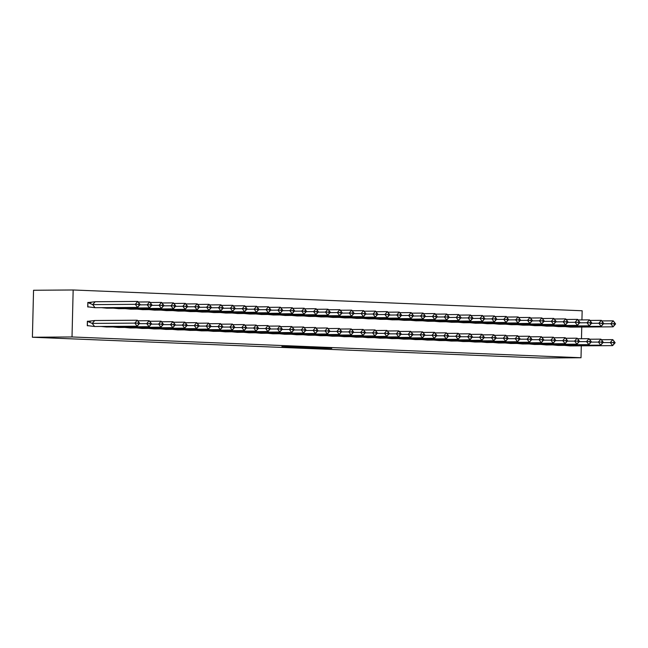 <?xml version="1.0" encoding="UTF-8"?>
<svg xmlns="http://www.w3.org/2000/svg" width="648" height="648" viewBox="0 0 648 648"><rect width="100%" height="100%" fill="white"/><g stroke="black" fill="none" stroke-linecap="round" stroke-linejoin="round"><path stroke-width="0.97" d="M312.498 348.033L331.776 348.332L312.498 348.033M281.88 346.615L298.08 346.955L281.88 346.615M581.013 357.736L72.017 336.96L32.4 337.244L541.396 358.02L581.013 357.736L581.297 345.838M301.126 347.563L321.343 347.903L301.126 347.563M298.526 347.482L289.316 347.093L299.214 347.02L309.817 347.433L298.526 347.425M72.017 336.96L73.159 289.98L33.55 290.264L32.4 337.244M581.475 338.718L581.758 327.046M581.936 319.926L582.155 310.757L73.159 289.98M90.639 321.359L87.383 321.222L87.278 325.733L88.128 325.774M91.101 302.567L87.845 302.43L87.731 306.941L88.59 306.982M90.469 321.376L88.096 321.392M90.931 302.584L88.549 302.6M310.092 347.919L319.65 347.871L310.092 347.919M296.452 347.288L302.883 347.425L296.46 347.036M565.064 326.592L570.515 327.119L570.086 326.56M601.79 320.922L613.251 320.841L614.628 322.826L613.794 323.789L610.748 323.733L613.251 320.841L615.6 323.935L613.105 326.827L610.748 323.733L603.418 323.789M613.794 323.789L614.579 324.818L613.105 326.827L570.515 327.119M615.6 323.935L614.628 322.826M614.579 324.818L615.414 323.854M602.964 342.581L613.34 342.581L614.118 343.61L612.644 345.619L610.295 342.525L612.789 339.633L615.138 342.727L612.644 345.619L570.054 345.911L564.602 345.384M570.054 345.911L569.624 345.352M614.118 343.61L614.952 342.646L612.789 339.633L601.336 339.714M614.166 341.618L613.34 342.581M553.173 326.106L558.633 326.641L558.195 326.074M589.907 320.436L601.36 320.355L602.745 322.339L601.911 323.303L598.865 323.247L601.36 320.355L603.717 323.449L601.214 326.341L598.865 323.247L591.535 323.303M601.911 323.303L602.697 324.332L601.214 326.341L558.633 326.641M603.717 323.449L602.745 322.339M602.697 324.332L603.523 323.368M541.291 325.62L546.742 326.155L546.313 325.588M578.016 319.95L589.478 319.877L590.855 321.854L590.02 322.817L586.975 322.761L589.478 319.877L591.827 322.963L589.332 325.855L586.975 322.761L579.644 322.817M590.02 322.817L590.806 323.846L589.332 325.855L546.742 326.155M591.827 322.963L590.855 321.854M590.806 323.846L591.64 322.882M529.4 325.134L534.859 325.669L534.422 325.102M566.133 319.472L577.587 319.391L578.972 321.368L578.138 322.331L575.092 322.283L577.587 319.391L579.944 322.477L577.441 325.369L575.092 322.283L567.761 322.331M578.138 322.331L578.923 323.368L577.441 325.369L534.859 325.669M579.944 322.477L578.972 321.368M578.923 323.368L579.749 322.404M517.517 324.648L522.968 325.183L522.539 324.616M554.243 318.986L565.704 318.905L567.081 320.89L566.247 321.854L563.201 321.797L565.704 318.905L568.053 321.991L565.558 324.883L563.201 321.797L555.871 321.845M566.247 321.854L567.032 322.882L565.558 324.883L522.968 325.183M568.053 321.991L567.081 320.89M567.032 322.882L567.867 321.918M505.626 324.162L511.086 324.697L510.648 324.13M542.36 318.5L553.813 318.419L555.198 320.404L554.364 321.368L551.318 321.311L553.813 318.419L556.17 321.505L553.667 324.397L551.318 321.311L543.988 321.359M554.364 321.368L555.15 322.396L553.667 324.397L511.086 324.697M556.17 321.505L555.198 320.404M555.15 322.396L555.976 321.432M591.073 342.095L601.449 342.095L602.235 343.124L600.753 345.133L598.404 342.039L600.899 339.147L603.256 342.241L600.753 345.133L558.171 345.433L552.72 344.898M558.171 345.433L557.742 344.866M602.235 343.124L603.069 342.16L600.899 339.147L589.445 339.228M602.284 341.132L601.449 342.095M579.191 341.609L589.567 341.609L590.344 342.638L588.87 344.647L586.521 341.553L589.016 338.669L591.365 341.755L588.87 344.647L546.28 344.947L540.829 344.412M546.28 344.947L545.851 344.38M590.344 342.638L591.179 341.674L589.016 338.669L577.562 338.742M590.393 340.646L589.567 341.609M567.3 341.123L577.676 341.123L578.462 342.16L576.979 344.161L574.63 341.075L577.133 338.183L579.482 341.269L576.979 344.161L534.398 344.461L528.946 343.926M534.398 344.461L533.968 343.894M578.462 342.16L579.296 341.196L577.133 338.183L565.672 338.264M578.51 340.16L577.676 341.123M555.417 340.637L565.793 340.646L566.571 341.674L565.096 343.675L562.748 340.589L565.242 337.697L567.591 340.783L565.096 343.675L522.507 343.975L517.055 343.44M522.507 343.975L522.077 343.408M566.571 341.674L567.405 340.71L565.242 337.697L553.789 337.778M566.619 339.682L565.793 340.646M543.526 340.151L553.902 340.16L554.688 341.188L553.206 343.189L550.857 340.103L553.36 337.211L555.709 340.297L553.206 343.189L510.624 343.489L505.173 342.954M510.624 343.489L510.195 342.922M554.688 341.188L555.522 340.224L553.36 337.211L541.898 337.292M554.737 339.196L553.902 340.16M493.744 323.684L499.195 324.211L498.766 323.644M530.469 318.014L541.931 317.933L543.308 319.918L542.473 320.882L539.428 320.825L541.931 317.933L544.28 321.019L541.785 323.911L539.428 320.825L532.097 320.873M542.473 320.882L543.259 321.91L541.785 323.911L499.195 324.211M544.28 321.019L543.308 319.918M543.259 321.91L544.093 320.946M531.644 339.665L542.02 339.674L542.797 340.702L541.323 342.703L538.974 339.617L541.469 336.725L543.818 339.811L541.323 342.703L498.733 343.003L493.282 342.476M498.733 343.003L498.304 342.436M542.797 340.702L543.632 339.738L541.469 336.725L530.015 336.806M542.846 338.71L542.02 339.674M481.853 323.198L487.312 323.725L486.883 323.158M518.586 317.528L530.04 317.447L531.425 319.432L530.591 320.396L527.545 320.339L530.04 317.447L532.397 320.533L529.894 323.425L527.545 320.339L520.214 320.387M530.591 320.396L531.376 321.424L529.894 323.425L487.312 323.725M532.397 320.533L531.425 319.432M531.376 321.424L532.202 320.46M519.753 339.179L530.129 339.188L530.915 340.216L529.432 342.217L527.083 339.131L529.586 336.239L531.935 339.325L529.432 342.217L486.851 342.517L481.399 341.99M486.851 342.517L486.421 341.95M530.915 340.216L531.749 339.252L529.586 336.239L518.125 336.32M530.963 338.224L530.129 339.188M469.97 322.712L475.421 323.239L474.992 322.672M506.695 317.042L518.157 316.961L519.534 318.946L518.7 319.91L515.654 319.853L518.157 316.961L520.506 320.047L518.011 322.939L515.654 319.853L508.324 319.901M518.7 319.91L519.485 320.938L518.011 322.939L475.421 323.239M520.506 320.047L519.534 318.946M519.485 320.938L520.32 319.974M507.87 338.693L518.246 338.702L519.024 339.73L517.55 341.731L515.201 338.645L517.695 335.753L520.044 338.839L517.55 341.731L474.96 342.031L469.508 341.504M474.96 342.031L474.53 341.464M519.024 339.73L519.858 338.766L517.695 335.753L506.242 335.834M519.072 337.738L518.246 338.702M458.079 322.226L463.539 322.753L463.109 322.186M494.813 316.556L506.266 316.475L507.651 318.46L506.817 319.424L503.771 319.367L506.266 316.475L508.623 319.569L506.12 322.453L503.771 319.367L496.441 319.415M506.817 319.424L507.603 320.452L506.12 322.453L463.539 322.753M508.623 319.569L507.651 318.46M507.603 320.452L508.429 319.488M495.979 338.207L506.355 338.216L507.141 339.244L505.659 341.245L503.31 338.159L505.813 335.267L508.162 338.361L505.659 341.245L463.077 341.545L457.626 341.018M463.077 341.545L462.648 340.978M507.141 339.244L507.975 338.28L505.813 335.267L494.351 335.348M507.19 337.252L506.355 338.216M446.197 321.74L451.648 322.267L451.219 321.708M482.922 316.07L494.384 315.989L495.76 317.974L494.926 318.938L491.881 318.881L494.384 315.989L496.733 319.083L494.238 321.975L491.881 318.881L484.55 318.938M494.926 318.938L495.712 319.966L494.238 321.975L451.648 322.267M496.733 319.083L495.76 317.974M495.712 319.966L496.546 319.002M484.096 337.73L494.473 337.73L495.25 338.758L493.776 340.767L491.427 337.673L493.922 334.781L496.271 337.875L493.776 340.767L451.186 341.059L445.735 340.532M451.186 341.059L450.757 340.5M495.25 338.758L496.085 337.794L493.922 334.781L482.468 334.862M495.299 336.766L494.473 337.73M434.306 321.254L439.765 321.781L439.336 321.222M471.039 315.584L482.493 315.503L483.878 317.488L483.044 318.452L479.998 318.395L482.493 315.503L484.85 318.597L482.347 321.489L479.998 318.395L472.667 318.452M483.044 318.452L483.829 319.48L482.347 321.489L439.765 321.781M484.85 318.597L483.878 317.488M483.829 319.48L484.655 318.516M472.206 337.244L482.582 337.244L483.368 338.272L481.885 340.281L479.536 337.187L482.039 334.295L484.388 337.389L481.885 340.281L439.304 340.581L433.852 340.046M439.304 340.581L438.874 340.014M483.368 338.272L484.202 337.308L482.039 334.295L470.578 334.376M483.416 336.28L482.582 337.244M422.423 320.768L427.874 321.303L427.445 320.736M459.149 315.098L470.61 315.025L471.987 317.002L471.153 317.966L468.107 317.909L470.61 315.025L472.959 318.111L470.464 321.003L468.107 317.909L460.777 317.966M471.153 317.966L471.938 318.994L470.464 321.003L427.874 321.303M472.959 318.111L471.987 317.002M471.938 318.994L472.773 318.03M460.323 336.758L470.699 336.758L471.477 337.786L470.003 339.795L467.654 336.701L470.148 333.817L472.497 336.903L470.003 339.795L427.413 340.095L421.961 339.56M427.413 340.095L426.983 339.528M471.477 337.786L472.311 336.822L470.148 333.817L458.695 333.89M471.533 335.794L470.699 336.758M410.532 320.282L415.992 320.817L415.562 320.25M447.266 314.62L458.719 314.539L460.104 316.516L459.27 317.48L456.224 317.431L458.719 314.539L461.076 317.625L458.573 320.517L456.224 317.431L448.894 317.48M459.27 317.48L460.056 318.516L458.573 320.517L415.992 320.817M461.076 317.625L460.104 316.516M460.056 318.516L460.882 317.552M448.432 336.272L458.808 336.272L459.594 337.308L458.12 339.309L455.763 336.223L458.266 333.331L460.615 336.417L458.12 339.309L415.53 339.609L410.079 339.074M415.53 339.609L415.101 339.042M459.594 337.308L460.428 336.344L458.266 333.331L446.804 333.412M459.643 335.308L458.808 336.272M398.65 319.796L404.101 320.331L403.672 319.764M435.375 314.134L446.837 314.053L448.214 316.038L447.379 317.002L444.334 316.945L446.837 314.053L449.185 317.139L446.691 320.031L444.334 316.945L437.003 316.994M447.379 317.002L448.165 318.03L446.691 320.031L404.101 320.331M449.185 317.139L448.214 316.038M448.165 318.03L448.999 317.066M436.55 335.786L446.926 335.794L447.703 336.822L446.229 338.823L443.88 335.737L446.375 332.845L448.724 335.931L446.229 338.823L403.639 339.123L398.188 338.588M403.639 339.123L403.21 338.556M447.703 336.822L448.538 335.858L446.375 332.845L434.921 332.926M447.76 334.83L446.926 335.794M386.759 319.31L392.218 319.845L391.789 319.278M423.492 313.648L434.946 313.567L436.331 315.552L435.497 316.516L432.451 316.459L434.946 313.567L437.303 316.653L434.8 319.545L432.451 316.459L425.12 316.507M435.497 316.516L436.282 317.544L434.8 319.545L392.218 319.845M437.303 316.653L436.331 315.552M436.282 317.544L437.108 316.58M424.659 335.3L435.035 335.308L435.82 336.336L434.346 338.337L431.989 335.251L434.492 332.359L436.841 335.445L434.346 338.337L391.757 338.637L386.305 338.102M391.757 338.637L391.327 338.07M435.82 336.336L436.655 335.372L434.492 332.359L423.031 332.44M435.869 334.344L435.035 335.308M374.876 318.832L380.327 319.359L379.898 318.792M411.601 313.162L423.063 313.081L424.44 315.066L423.606 316.03L420.56 315.973L423.063 313.081L425.412 316.167L422.917 319.059L420.56 315.973L413.23 316.022M423.606 316.03L424.391 317.058L422.917 319.059L380.327 319.359M425.412 316.167L424.44 315.066M424.391 317.058L425.226 316.094M412.776 334.814L423.152 334.822L423.938 335.85L422.455 337.851L420.106 334.765L422.601 331.873L424.95 334.959L422.455 337.851L379.866 338.151L374.414 337.624M379.866 338.151L379.436 337.584M423.938 335.85L424.764 334.886L422.601 331.873L411.148 331.954M423.986 333.858L423.152 334.822M362.985 318.346L368.445 318.873L368.015 318.306M399.719 312.676L411.172 312.595L412.557 314.58L411.723 315.544L408.677 315.487L411.172 312.595L413.529 315.681L411.026 318.573L408.677 315.487L401.347 315.536M411.723 315.544L412.509 316.572L411.026 318.573L368.445 318.873M413.529 315.681L412.557 314.58M412.509 316.572L413.335 315.608M400.885 334.328L411.261 334.336L412.047 335.364L410.573 337.365L408.216 334.279L410.719 331.387L413.068 334.473L410.573 337.365L367.983 337.665L362.532 337.138M367.983 337.665L367.554 337.098M412.047 335.364L412.881 334.4L410.719 331.387L399.257 331.468M412.096 333.372L411.261 334.336M351.103 317.86L356.554 318.387L356.125 317.82M387.828 312.19L399.29 312.109L400.666 314.094L399.832 315.058L396.787 315.001L399.29 312.109L401.639 315.195L399.144 318.087L396.787 315.001L389.456 315.05M399.832 315.058L400.618 316.086L399.144 318.087L356.554 318.387M401.639 315.195L400.666 314.094M400.618 316.086L401.452 315.122M389.002 333.841L399.379 333.85L400.164 334.878L398.682 336.879L396.333 333.793L398.828 330.901L401.177 333.987L398.682 336.879L356.1 337.179L350.641 336.652M356.1 337.179L355.663 336.612M400.164 334.878L400.991 333.914L398.828 330.901L387.374 330.982M400.213 332.886L399.379 333.85M339.212 317.374L344.671 317.901L344.242 317.334M375.945 311.704L387.399 311.623L388.784 313.608L387.95 314.572L384.904 314.515L387.399 311.623L389.756 314.717L387.253 317.601L384.904 314.515L377.573 314.564M387.95 314.572L388.735 315.6L387.253 317.601L344.671 317.901M389.756 314.717L388.784 313.608M388.735 315.6L389.57 314.636M377.112 333.356L387.488 333.364L388.274 334.392L386.799 336.393L384.442 333.307L386.945 330.415L389.294 333.509L386.799 336.393L344.209 336.693L338.758 336.166M344.209 336.693L343.78 336.126M388.274 334.392L389.108 333.428L386.945 330.415L375.484 330.496M388.322 332.4L387.488 333.364M327.329 316.888L332.78 317.415L332.351 316.856M364.055 311.218L375.516 311.137L376.893 313.122L376.059 314.086L373.013 314.029L375.516 311.137L377.865 314.231L375.37 317.123L373.013 314.029L365.683 314.086M376.059 314.086L376.844 315.114L375.37 317.123L332.78 317.415M377.865 314.231L376.893 313.122M376.844 315.114L377.679 314.15M365.229 332.878L375.605 332.878L376.391 333.906L374.909 335.915L372.56 332.821L375.054 329.929L377.403 333.023L374.909 335.915L332.327 336.207L326.867 335.68M332.327 336.207L331.889 335.648M376.391 333.906L377.217 332.942L375.054 329.929L363.601 330.01M376.439 331.914L375.605 332.878M315.438 316.402L320.898 316.929L320.468 316.37M352.172 310.732L363.625 310.651L365.01 312.636L364.176 313.6L361.13 313.543L363.625 310.651L365.982 313.745L363.479 316.637L361.13 313.543L353.8 313.6M364.176 313.6L364.962 314.628L363.479 316.637L320.898 316.929M365.982 313.745L365.01 312.636M364.962 314.628L365.796 313.664M353.338 332.392L363.714 332.392L364.5 333.42L363.026 335.429L360.669 332.335L363.172 329.443L365.521 332.537L363.026 335.429L320.436 335.721L314.985 335.194M320.436 335.721L320.007 335.162M364.5 333.42L365.334 332.456L363.172 329.443L351.71 329.524M364.549 331.428L363.714 332.392M303.556 315.916L309.007 316.451L308.578 315.884M340.281 310.246L351.743 310.173L353.12 312.15L352.285 313.114L349.24 313.057L351.743 310.173L354.091 313.259L351.597 316.151L349.24 313.057L341.909 313.114M352.285 313.114L353.071 314.142L351.597 316.151L309.007 316.451M354.091 313.259L353.12 312.15M353.071 314.142L353.905 313.178M341.456 331.906L351.832 331.906L352.617 332.934L351.135 334.943L348.786 331.849L351.281 328.965L353.63 332.051L351.135 334.943L308.553 335.243L303.094 334.708M308.553 335.243L308.116 334.676M352.617 332.934L353.444 331.97L351.281 328.965L339.827 329.038M352.666 330.942L351.832 331.906M291.665 315.43L297.124 315.965L296.695 315.398M328.398 309.768L339.852 309.687L341.237 311.664L340.403 312.628L337.357 312.571L339.852 309.687L342.209 312.773L339.706 315.665L337.357 312.571L330.026 312.628M340.403 312.628L341.188 313.664L339.706 315.665L297.124 315.965M342.209 312.773L341.237 311.664M341.188 313.664L342.023 312.701M329.565 331.42L339.941 331.42L340.726 332.456L339.252 334.457L336.895 331.371L339.398 328.479L341.747 331.565L339.252 334.457L296.663 334.757L291.211 334.222M296.663 334.757L296.233 334.19M340.726 332.456L341.561 331.493L339.398 328.479L327.937 328.56M340.775 330.456L339.941 331.42M279.782 314.944L285.233 315.479L284.804 314.912M316.507 309.282L327.969 309.201L329.346 311.186L328.512 312.15L325.466 312.093L327.969 309.201L330.318 312.287L327.823 315.179L325.466 312.093L318.136 312.142M328.512 312.15L329.297 313.178L327.823 315.179L285.233 315.479M330.318 312.287L329.346 311.186M329.297 313.178L330.132 312.214M317.682 330.934L328.058 330.942L328.844 331.97L327.361 333.971L325.013 330.885L327.507 327.993L329.856 331.079L327.361 333.971L284.78 334.271L279.32 333.736M284.78 334.271L284.342 333.704M328.844 331.97L329.67 331.007L327.507 327.993L316.054 328.074M328.892 329.978L328.058 330.942M267.891 314.458L273.351 314.993L272.921 314.426M304.625 308.796L316.078 308.715L317.463 310.7L316.629 311.664L313.583 311.607L316.078 308.715L318.435 311.801L315.932 314.693L313.583 311.607L306.253 311.656M316.629 311.664L317.415 312.692L315.932 314.693L273.351 314.993M318.435 311.801L317.463 310.7M317.415 312.692L318.249 311.729M305.791 330.448L316.167 330.456L316.953 331.484L315.479 333.485L313.122 330.399L315.625 327.507L317.974 330.593L315.479 333.485L272.889 333.785L267.438 333.25M272.889 333.785L272.46 333.218M316.953 331.484L317.787 330.521L315.625 327.507L304.163 327.588M317.002 329.492L316.167 330.456M256.009 313.98L261.46 314.507L261.031 313.94M292.734 308.31L304.196 308.229L305.573 310.214L304.738 311.178L301.693 311.121L304.196 308.229L306.545 311.315L304.05 314.207L301.693 311.121L294.362 311.17M304.738 311.178L305.524 312.206L304.05 314.207L261.46 314.507M306.545 311.315L305.573 310.214M305.524 312.206L306.358 311.243M293.909 329.962L304.285 329.97L305.07 330.998L303.588 332.999L301.239 329.913L303.734 327.021L306.083 330.107L303.588 332.999L261.006 333.299L255.547 332.772M261.006 333.299L260.569 332.732M305.07 330.998L305.897 330.035L303.734 327.021L292.28 327.102M305.119 329.006L304.285 329.97M244.118 313.494L249.577 314.021L249.148 313.454M280.851 307.824L292.305 307.743L293.69 309.728L292.856 310.692L289.81 310.635L292.305 307.743L294.662 310.829L292.159 313.721L289.81 310.635L282.479 310.684M292.856 310.692L293.641 311.72L292.159 313.721L249.577 314.021M294.662 310.829L293.69 309.728M293.641 311.72L294.476 310.757M282.018 329.476L292.394 329.484L293.18 330.512L291.705 332.513L289.348 329.427L291.851 326.535L294.2 329.621L291.705 332.513L249.116 332.813L243.664 332.286M249.116 332.813L248.686 332.246M293.18 330.512L294.014 329.549L291.851 326.535L280.39 326.616M293.228 328.52L292.394 329.484M232.235 313.008L237.686 313.535L237.257 312.968M268.961 307.338L280.422 307.257L281.799 309.242L280.965 310.206L277.919 310.149L280.422 307.257L282.771 310.343L280.276 313.235L277.919 310.149L270.589 310.198M280.965 310.206L281.75 311.234L280.276 313.235L237.686 313.535M282.771 310.343L281.799 309.242M281.75 311.234L282.585 310.271M270.135 328.99L280.511 328.998L281.297 330.026L279.815 332.027L277.466 328.941L279.96 326.049L282.309 329.135L279.815 332.027L237.233 332.327L231.773 331.8M237.233 332.327L236.795 331.76M281.297 330.026L282.123 329.062L279.96 326.049L268.507 326.13M281.345 328.034L280.511 328.998M220.344 312.522L225.804 313.049L225.374 312.482M257.078 306.852L268.531 306.771L269.916 308.756L269.082 309.72L266.036 309.663L268.531 306.771L270.888 309.866L268.385 312.749L266.036 309.663L258.706 309.712M269.082 309.72L269.868 310.748L268.385 312.749L225.804 313.049M270.888 309.866L269.916 308.756M269.868 310.748L270.702 309.785M258.244 328.504L268.62 328.512L269.406 329.54L267.932 331.541L265.575 328.455L268.078 325.563L270.427 328.658L267.932 331.541L225.342 331.841L219.891 331.314M225.342 331.841L224.913 331.274M269.406 329.54L270.24 328.577L268.078 325.563L256.616 325.644M269.455 327.548L268.62 328.512M208.462 312.036L213.913 312.563L213.484 312.004M245.187 306.366L256.649 306.285L258.026 308.27L257.191 309.234L254.146 309.177L256.649 306.285L258.998 309.38L256.503 312.271L254.146 309.177L246.823 309.234M257.191 309.234L257.977 310.262L256.503 312.271L213.913 312.563M258.998 309.38L258.026 308.27M257.977 310.262L258.811 309.299M246.362 328.026L256.738 328.026L257.523 329.054L256.041 331.063L253.692 327.969L256.187 325.077L258.536 328.171L256.041 331.063L213.459 331.355L208 330.828M213.459 331.355L213.022 330.796M257.523 329.054L258.35 328.091L256.187 325.077L244.733 325.158M257.572 327.062L256.738 328.026M196.571 311.55L202.03 312.077L201.601 311.518M233.304 305.88L244.758 305.799L246.143 307.784L245.309 308.748L242.263 308.691L244.758 305.799L247.115 308.894L244.612 311.785L242.263 308.691L234.932 308.748M245.309 308.748L246.094 309.776L244.612 311.785L202.03 312.077M247.115 308.894L246.143 307.784M246.094 309.776L246.929 308.812M234.471 327.54L244.847 327.54L245.633 328.568L244.158 330.577L241.801 327.483L244.304 324.591L246.653 327.686L244.158 330.577L201.569 330.869L196.117 330.342M201.569 330.869L201.139 330.31M245.633 328.568L246.467 327.605L244.304 324.591L232.843 324.672M245.681 326.576L244.847 327.54M184.688 311.064L190.139 311.599L189.71 311.032M221.414 305.394L232.875 305.313L234.252 307.298L233.426 308.262L230.372 308.205L232.875 305.313L235.224 308.408L232.729 311.299L230.372 308.205L223.05 308.262M233.426 308.262L234.203 309.29L232.729 311.299L190.139 311.599M235.224 308.408L234.252 307.298M234.203 309.29L235.038 308.327M222.588 327.054L232.964 327.054L233.75 328.082L232.268 330.091L229.919 326.997L232.413 324.105L234.762 327.2L232.268 330.091L189.686 330.391L184.226 329.856M189.686 330.391L189.248 329.824M233.75 328.082L234.576 327.119L232.413 324.105L220.96 324.186M233.798 326.09L232.964 327.054M172.797 310.578L178.257 311.113L177.827 310.546M209.531 304.916L220.984 304.835L222.369 306.812L221.535 307.776L218.489 307.719L220.984 304.835L223.341 307.921L220.838 310.813L218.489 307.719L211.159 307.776M221.535 307.776L222.321 308.812L220.838 310.813L178.257 311.113M223.341 307.921L222.369 306.812M222.321 308.812L223.155 307.849M210.697 326.568L221.073 326.568L221.859 327.605L220.385 329.605L218.028 326.511L220.531 323.627L222.88 326.714L220.385 329.605L177.795 329.905L172.344 329.37M177.795 329.905L177.366 329.338M221.859 327.605L222.693 326.641L220.531 323.627L209.069 323.708M221.908 325.604L221.073 326.568M160.915 310.092L166.366 310.627L165.937 310.06M197.64 304.43L209.101 304.349L210.479 306.334L209.652 307.29L206.599 307.241L209.101 304.349L211.451 307.436L208.956 310.327L206.599 307.241L199.276 307.29M209.652 307.29L210.43 308.327L208.956 310.327L166.366 310.627M211.451 307.436L210.479 306.334M210.43 308.327L211.264 307.363M198.815 326.082L209.191 326.082L209.976 327.119L208.494 329.119L206.145 326.033L208.64 323.141L210.989 326.228L208.494 329.119L165.912 329.419L160.453 328.884M165.912 329.419L165.475 328.852M209.976 327.119L210.803 326.155L208.64 323.141L197.186 323.222M210.025 325.126L209.191 326.082M149.024 309.606L154.483 310.141L154.054 309.574M185.757 303.944L197.211 303.863L198.596 305.848L197.762 306.812L194.716 306.755L197.211 303.863L199.568 306.95L197.065 309.841L194.716 306.755L187.385 306.804M197.762 306.812L198.547 307.841L197.065 309.841L154.483 310.141M199.568 306.95L198.596 305.848M198.547 307.841L199.382 306.877M186.924 325.596L197.3 325.604L198.086 326.632L196.611 328.633L194.254 325.547L196.757 322.655L199.106 325.742L196.611 328.633L154.022 328.933L148.57 328.398M154.022 328.933L153.592 328.366M198.086 326.632L198.92 325.669L196.757 322.655L185.296 322.736M198.134 324.64L197.3 325.604M137.141 309.128L142.592 309.655L142.163 309.088M173.867 303.458L185.328 303.377L186.705 305.362L185.879 306.326L182.825 306.269L185.328 303.377L187.677 306.464L185.182 309.355L182.825 306.269L175.503 306.318M185.879 306.326L186.656 307.355L185.182 309.355L142.592 309.655M187.677 306.464L186.705 305.362M186.656 307.355L187.491 306.391M175.041 325.11L185.417 325.118L186.203 326.147L184.721 328.147L182.372 325.061L184.866 322.169L187.215 325.256L184.721 328.147L142.139 328.447L136.679 327.92M142.139 328.447L141.701 327.88M186.203 326.147L187.029 325.183L184.866 322.169L173.413 322.25M186.251 324.154L185.417 325.118M125.25 308.642L130.71 309.169L130.28 308.602M161.984 302.972L173.437 302.891L174.822 304.876L173.988 305.84L170.942 305.783L173.437 302.891L175.794 305.978L173.291 308.869L170.942 305.783L163.612 305.832M173.988 305.84L174.774 306.869L173.291 308.869L130.71 309.169M175.794 305.978L174.822 304.876M174.774 306.869L175.608 305.905M163.15 324.624L173.526 324.632L174.312 325.661L172.838 327.661L170.481 324.575L172.984 321.683L175.333 324.769L172.838 327.661L130.248 327.961L124.797 327.434M130.248 327.961L129.819 327.394M174.312 325.661L175.146 324.697L172.984 321.683L161.522 321.764M174.361 323.668L173.526 324.632M113.368 308.156L118.819 308.683L118.39 308.116M150.101 302.486L161.554 302.405L162.932 304.39L162.105 305.354L159.052 305.297L161.554 302.405L163.904 305.491L161.409 308.383L159.052 305.297L151.729 305.346M162.105 305.354L162.883 306.382L161.409 308.383L118.819 308.683M163.904 305.491L162.932 304.39M162.883 306.382L163.717 305.419M151.268 324.138L161.644 324.146L162.429 325.175L160.947 327.175L158.598 324.089L161.093 321.197L163.442 324.284L160.947 327.175L118.365 327.475L112.906 326.948M118.365 327.475L117.928 326.908M162.429 325.175L163.256 324.211L161.093 321.197L149.639 321.278M162.478 323.182L161.644 324.146M101.485 307.67L106.936 308.197L106.507 307.63M138.21 302L149.664 301.919L151.049 303.904L150.214 304.868L147.169 304.811L149.664 301.919L152.021 305.014L149.518 307.897L147.169 304.811L139.838 304.86M150.214 304.868L151 305.897L149.518 307.897L106.936 308.197M152.021 305.014L151.049 303.904M151 305.897L151.834 304.933M139.377 323.652L149.753 323.66L150.538 324.689L149.064 326.689L146.707 323.603L149.21 320.711L151.559 323.806L149.064 326.689L106.474 326.989L101.023 326.462M106.474 326.989L106.045 326.422M150.538 324.689L151.373 323.725L149.21 320.711L137.749 320.792M150.587 322.696L149.753 323.66M95.191 301.733L137.781 301.433L139.158 303.418L138.332 304.382L135.286 304.325L137.781 301.433L140.13 304.528L137.635 307.419L135.286 304.325L92.696 304.625L95.191 301.733L87.958 302.576L92.696 304.625L95.045 307.711L87.739 306.804M87.845 302.576L87.853 306.804M138.332 304.382L139.109 305.411L137.635 307.419L95.045 307.711M140.13 304.528L139.158 303.418M139.109 305.411L139.944 304.447M94.592 326.503L92.235 323.417L134.825 323.117L137.87 323.174L138.656 324.203L137.174 326.211L134.825 323.117L137.319 320.225L139.668 323.32L137.174 326.211L94.592 326.503L87.278 325.596M94.738 320.525L92.235 323.417L87.496 321.368L94.738 320.525L137.319 320.225L138.704 322.21L137.87 323.174M87.383 321.368L87.391 325.596M138.656 324.203L139.668 323.32M139.482 323.239L138.704 322.21"/></g></svg>
